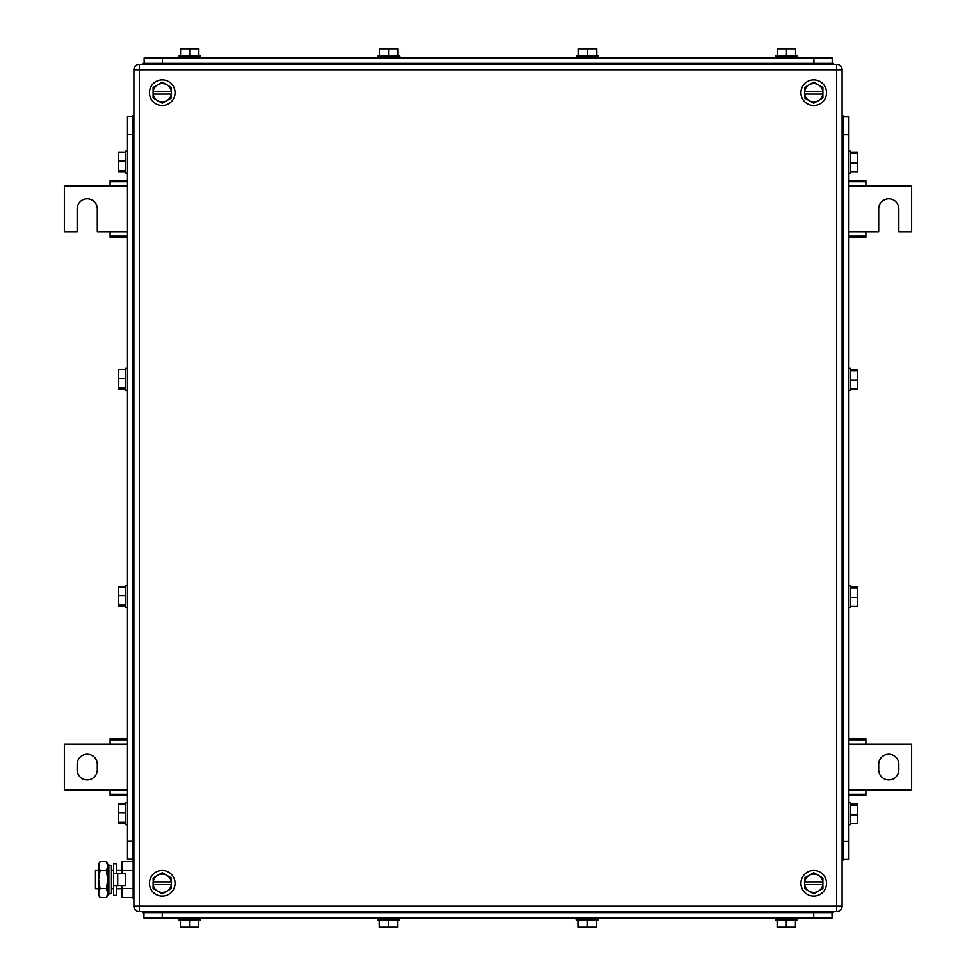 <?xml version="1.0" encoding="UTF-8"?>
<svg xmlns="http://www.w3.org/2000/svg" width="976" height="976" viewBox="0 0 976 976"><rect width="100%" height="100%" fill="white"/><g stroke="black" fill="none" stroke-linecap="round" stroke-linejoin="round"><path stroke-width="1.46" d="M127.49 180.56L110.105 180.56L110.105 186.05L64.355 186.05L64.355 231.8L77.165 231.8L77.165 208.925A10.065 10.065 0 0 1 87.23 198.86A10.065 10.065 0 0 1 97.295 208.925L97.295 231.8L110.105 231.8L110.105 237.29L127.49 237.29M127.49 181.682L110.105 181.682M127.49 186.05L110.105 186.05M127.49 236.168L110.105 236.168M127.49 231.8L110.105 231.8M848.51 237.29L865.895 237.29L865.895 231.8L878.705 231.8L878.705 208.925A10.065 10.065 90 0 1 888.77 198.86A10.065 10.065 90 0 1 898.835 208.925L898.835 231.8L911.645 231.8L911.645 186.05L865.895 186.05L865.895 180.56L848.51 180.56M848.51 236.168L865.895 236.168M848.51 231.8L865.895 231.8M848.51 181.682L865.895 181.682M848.51 186.05L865.895 186.05M848.51 795.44L865.895 795.44L865.895 789.95L911.645 789.95L911.645 744.2L865.895 744.2L865.895 738.71L848.51 738.71M848.51 794.318L865.895 794.318M848.51 789.95L865.895 789.95M848.51 739.832L865.895 739.832M848.51 744.2L865.895 744.2M898.835 769.82L898.835 764.33A10.065 10.065 90 0 0 888.77 754.265A10.065 10.065 90 0 0 878.705 764.33L878.705 769.82A10.065 10.065 90 0 0 888.77 779.885A10.065 10.065 90 0 0 898.835 769.82M127.49 738.71L110.105 738.71L110.105 744.2L64.355 744.2L64.355 789.95L110.105 789.95L110.105 795.44L127.49 795.44M127.49 739.832L110.105 739.832M127.49 744.2L110.105 744.2M127.49 794.318L110.105 794.318M127.49 789.95L110.105 789.95M77.165 764.33L77.165 769.82A10.065 10.065 0 0 0 87.23 779.885A10.065 10.065 0 0 0 97.295 769.82L97.295 764.33A10.065 10.065 0 0 0 87.23 754.265A10.065 10.065 0 0 0 77.165 764.33M171.312 884.646L153.11 884.646L153.11 881.901L171.312 881.901A9.15 9.15 0 0 0 166.835 875.35L162.26 872.715L153.11 877.997L153.208 881.901A9.15 9.15 0 0 1 166.835 875.35L171.41 877.997L171.41 884.646M171.312 884.659A9.15 9.15 0 0 1 166.835 891.21L162.26 893.845L153.11 888.563L153.11 884.659M153.208 884.659A9.15 9.15 0 0 0 166.835 891.21L171.41 888.563L171.41 884.659M149.45 883.28A12.81 12.81 0 0 1 162.26 870.47A12.81 12.81 0 0 1 175.07 883.28A12.81 12.81 0 0 1 162.26 896.09A12.81 12.81 0 0 1 149.45 883.28M153.208 91.341A9.15 9.15 0 0 1 166.835 84.79L162.26 82.155L153.11 87.437L153.11 91.341M171.312 94.099A9.15 9.15 0 0 1 166.835 100.65L162.26 103.285L153.11 98.003L153.11 94.099M171.312 91.341A9.15 9.15 0 0 0 166.835 84.79L171.41 87.437L171.41 91.341M153.208 94.099A9.15 9.15 0 0 0 166.835 100.65L171.41 98.003L171.41 94.099M171.312 94.086L153.11 94.086L153.11 91.354M153.208 91.354L171.41 91.354L171.41 94.086M149.45 92.72A12.81 12.81 0 0 1 162.26 79.91A12.81 12.81 0 0 1 175.07 92.72A12.81 12.81 0 0 1 162.26 105.53A12.81 12.81 0 0 1 149.45 92.72M804.688 91.341A9.15 9.15 0 0 1 818.315 84.79L813.74 82.155L804.59 87.437L804.59 91.341M822.792 94.099A9.15 9.15 0 0 1 818.315 100.65L813.74 103.285L804.59 98.003L804.59 94.099M822.792 91.341A9.15 9.15 0 0 0 818.315 84.79L822.89 87.437L822.89 91.341M804.688 94.099A9.15 9.15 0 0 0 818.315 100.65L822.89 98.003L822.89 94.099M822.792 94.086L804.59 94.086L804.59 91.354M804.688 91.354L822.89 91.354L822.89 94.086M800.93 92.72A12.81 12.81 0 0 1 813.74 79.91A12.81 12.81 0 0 1 826.55 92.72A12.81 12.81 0 0 1 813.74 105.53A12.81 12.81 0 0 1 800.93 92.72M822.792 884.646L804.59 884.646L804.59 881.901L822.792 881.901A9.15 9.15 0 0 0 818.315 875.35L813.74 872.715L804.59 877.997L804.688 881.901A9.15 9.15 0 0 1 818.315 875.35L822.89 877.997L822.89 884.646M822.792 884.659A9.15 9.15 0 0 1 818.315 891.21L813.74 893.845L804.59 888.563L804.59 884.659M804.688 884.659A9.15 9.15 0 0 0 818.315 891.21L822.89 888.563L822.89 884.659M800.93 883.28A12.81 12.81 0 0 1 813.74 870.47A12.81 12.81 0 0 1 826.55 883.28A12.81 12.81 0 0 1 813.74 896.09A12.81 12.81 0 0 1 800.93 883.28M842.105 69.845L842.105 906.155A5.49 5.49 0 0 1 836.615 911.645A5.49 5.49 0 0 0 842.105 906.155L836.615 906.155L836.615 911.645L139.385 911.645A5.49 5.49 0 0 1 133.895 906.155A5.49 5.49 0 0 0 139.385 911.645L139.385 906.155L836.615 906.155L836.615 69.845L139.385 69.845L139.385 906.155L133.895 906.155L133.895 69.845A5.49 5.49 0 0 1 139.385 64.355L139.385 69.845L133.895 69.845A5.49 5.49 0 0 1 139.385 64.355L836.615 64.355L836.615 69.845L842.105 69.845A5.49 5.49 0 0 0 836.615 64.355M143.96 912.56L143.96 918.05L832.04 918.05L832.04 912.56L832.04 918.05M795.44 919.88L795.44 927.2L777.14 927.2L777.14 919.88M786.29 927.2L786.29 919.88M797.27 918.05L797.27 919.88L775.31 919.88L775.31 918.05M596.519 919.88L596.519 927.2L578.219 927.2L578.219 919.88M587.369 927.2L587.369 919.88M598.349 918.05L598.349 919.88L576.389 919.88L576.389 918.05M397.598 919.88L397.598 927.2L379.298 927.2L379.298 919.88M388.448 927.2L388.448 919.88M399.428 918.05L399.428 919.88L377.468 919.88L377.468 918.05M198.677 919.88L198.677 927.2L180.377 927.2L180.377 919.88M189.527 927.2L189.527 919.88M178.547 919.88L178.547 918.05L178.547 919.88L200.507 919.88L200.507 918.05M832.772 911.645L832.772 912.56L142.862 912.56L142.862 911.645M144.143 57.95L144.143 63.44L144.143 57.95L832.223 57.95L832.223 63.44L832.223 57.95M596.702 56.12L596.702 48.8L578.402 48.8L578.402 56.12M587.552 48.8L587.552 56.12M598.532 57.95L598.532 56.12L576.572 56.12L576.572 57.95M795.623 56.12L795.623 48.8L777.323 48.8L777.323 56.12M786.473 48.8L786.473 56.12M797.453 57.95L797.453 56.12L775.493 56.12L775.493 57.95M397.781 56.12L397.781 48.8L379.481 48.8L379.481 56.12M388.631 48.8L388.631 56.12M399.611 57.95L399.611 56.12L377.651 56.12L377.651 57.95M198.86 56.12L198.86 48.8L180.56 48.8L180.56 56.12M189.71 48.8L189.71 56.12M200.69 57.95L200.69 56.12L178.73 56.12L178.73 57.95M143.045 64.355L143.045 63.44L832.955 63.44L832.955 64.355M132.98 859.307L127.49 859.307L127.49 116.327L132.98 116.327M125.66 606.145L118.34 606.145L118.34 586.893L125.66 586.893M118.34 605.108L125.66 605.108M118.34 595.482L125.66 595.482M125.66 585.588L125.66 607.45M125.66 388.924L118.34 388.924L118.34 369.672L125.66 369.672M118.34 387.887L125.66 387.887M118.34 378.261L125.66 378.261M125.66 368.367L125.66 390.229M125.66 171.703L118.34 171.703L118.34 152.451L125.66 152.451M118.34 170.666L125.66 170.666M118.34 161.04L125.66 161.04M125.66 151.146L125.66 173.008M125.66 823.366L118.34 823.366L118.34 804.114L125.66 804.114M118.34 822.329L125.66 822.329M118.34 812.703L125.66 812.703M125.66 802.809L125.66 824.671M132.98 860.222L133.895 860.222L132.98 860.222L132.98 115.412L133.895 115.412M848.51 116.51L843.02 116.51L848.51 116.51L848.51 859.49L843.02 859.49M850.34 369.672L857.66 369.672L857.66 388.924L850.34 388.924M857.66 370.709L850.34 370.709M857.66 380.335L850.34 380.335M850.34 390.229L850.34 368.367M850.34 586.893L857.66 586.893L857.66 606.145L850.34 606.145M857.66 587.93L850.34 587.93M857.66 597.556L850.34 597.556M850.34 607.45L850.34 585.588M850.34 804.114L857.66 804.114L857.66 823.366L850.34 823.366M857.66 805.151L850.34 805.151M857.66 814.777L850.34 814.777M850.34 824.671L850.34 802.809M850.34 152.451L857.66 152.451L857.66 171.703L850.34 171.703M857.66 153.488L850.34 153.488M857.66 163.114L850.34 163.114M850.34 173.008L850.34 151.146M843.02 115.595L842.105 115.595L843.02 115.595L843.02 860.405L842.105 860.405M98.649 870.47L95.465 870.47L95.465 888.77L98.649 888.77M111.459 870.47L113.582 870.47M116.327 870.47L122 870.47M111.459 888.77L113.582 888.77M116.327 888.77L122 888.77M133.163 897.578L122 897.578L122 885.561M122 873.666L122 861.662L133.163 861.662M133.163 870.641L122 870.641M133.163 888.599L122 888.599M133.895 860.405L133.163 860.405L133.163 898.835L133.895 898.835M100.04 861.662L98.649 866.151L98.649 864.065L100.04 861.662L106.408 861.662L107.799 864.065L107.799 895.175L106.408 897.578L107.238 895.895M98.649 866.151L99.088 863.699M98.649 866.334L100.04 870.641L98.649 879.62L98.649 866.334M100.04 888.599L98.649 893.089L98.649 879.62L100.04 888.599L106.408 888.599L107.799 893.089L106.408 897.578L100.04 897.578L98.649 893.089L98.649 895.175L100.04 897.578M100.04 870.641L106.408 870.641L107.799 879.62L106.408 888.599M106.408 861.662L107.799 866.151L106.408 870.641M117.718 885.561L125.477 885.561L125.477 873.666L113.582 873.666L113.582 885.561L117.718 885.561L117.718 873.666M113.582 885.574L113.582 895.407L116.327 895.407L116.327 885.574M113.582 885.561L113.582 863.833L116.327 863.833L116.327 873.666M111.459 872.947L111.459 893.54L108.861 894.077L108.861 865.163L111.459 865.7L111.459 872.947M108.861 865.163L107.982 869.384L107.982 889.856L108.861 894.077M813.74 912.56L813.74 918.05M162.26 918.05L162.26 912.56M814.472 911.645L814.472 912.56M161.162 911.645L161.162 912.56M162.443 63.44L162.443 57.95M813.923 57.95L813.923 63.44M161.345 64.355L161.345 63.44M814.655 64.355L814.655 63.44M132.98 841.007L127.49 841.007M127.49 134.627L132.98 134.627M133.895 841.922L132.98 841.922M133.895 133.712L132.98 133.712M843.02 134.81L848.51 134.81M848.51 841.19L843.02 841.19M842.105 133.895L843.02 133.895M842.105 842.105L843.02 842.105M125.66 368.318L127.49 368.318L125.66 368.318M125.66 585.539L127.49 585.539M125.66 607.499L127.49 607.499M125.66 390.278L127.49 390.278M125.66 151.097L127.49 151.097M125.66 173.057L127.49 173.057L125.66 173.057M125.66 802.76L127.49 802.76M125.66 824.72L127.49 824.72M850.34 368.318L848.51 368.318L850.34 368.318M850.34 390.278L848.51 390.278M850.34 607.499L848.51 607.499M850.34 585.539L848.51 585.539M850.34 824.72L848.51 824.72M850.34 802.76L848.51 802.76M850.34 173.057L848.51 173.057L850.34 173.057M850.34 151.097L848.51 151.097L850.34 151.097"/></g></svg>
